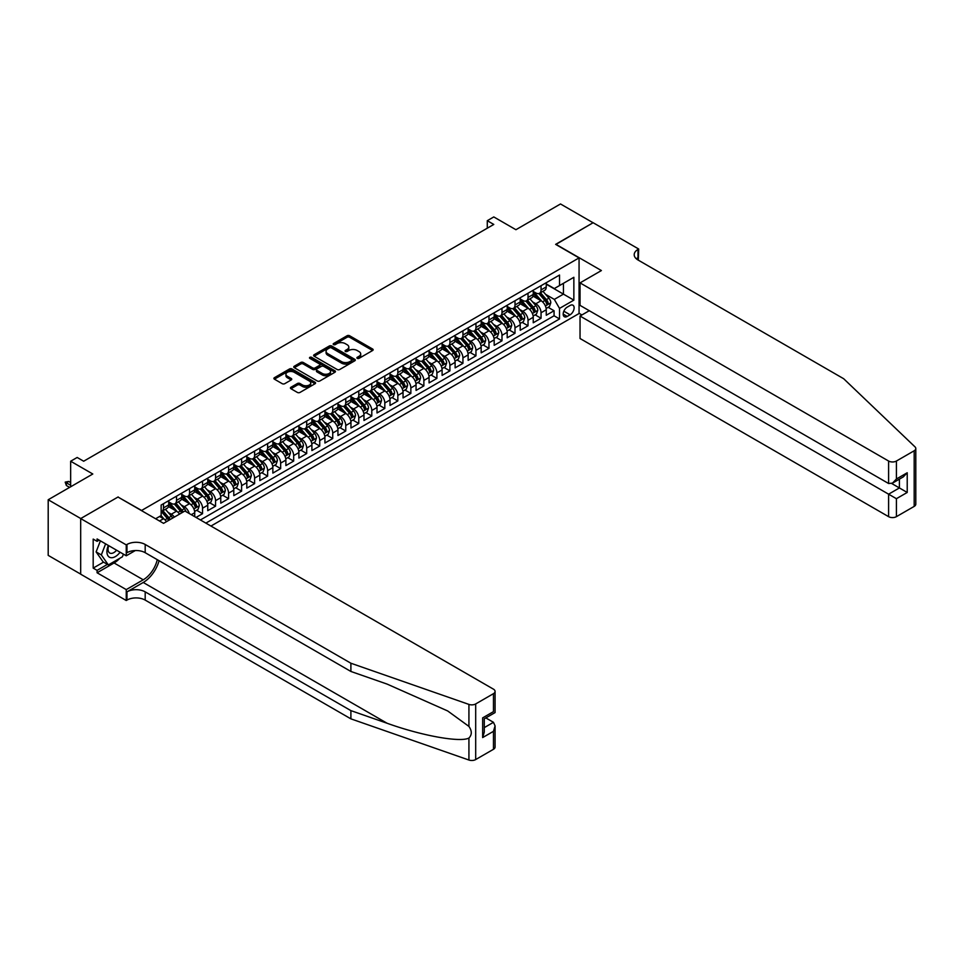 <?xml version="1.0" encoding="UTF-8"?>
<svg xmlns="http://www.w3.org/2000/svg" width="964" height="964" viewBox="0 0 964 964"><rect width="100%" height="100%" fill="white"/><g stroke="black" fill="none" stroke-linecap="round" stroke-linejoin="round"><path stroke-width="1.45" d="M357.246 358.343A1.265 0.735 0 0 0 359.042 358.343L372.622 350.498A1.808 1.048 0 0 0 373.152 349.763A1.808 1.048 0 0 0 372.622 349.028L349.619 335.749A1.808 1.048 0 0 0 347.064 335.749L333.484 343.582A1.265 0.735 0 0 0 335.267 344.618L337.026 343.606A5.784 3.338 0 0 1 345.208 343.606L347.124 344.714A5.784 3.338 0 0 1 348.811 347.076A5.784 3.338 0 0 1 347.124 349.438L345.365 350.45A1.265 0.735 0 0 0 347.161 351.474L348.908 350.462A5.784 3.338 0 0 1 357.09 350.462L359.006 351.571A5.784 3.338 0 0 1 360.705 353.933A5.784 3.338 0 0 1 359.006 356.294L357.246 357.307A1.265 0.735 0 0 0 357.246 358.343L357.246 357.307M290.959 387.251A1.808 1.048 0 0 0 290.429 387.986A1.808 1.048 0 0 0 290.959 388.721L297.406 392.444A1.808 1.048 0 0 0 299.973 392.444L315.047 383.744A1.808 1.048 0 0 0 315.577 383.009A1.808 1.048 0 0 0 315.047 382.262L292.044 368.983A1.808 1.048 0 0 0 289.489 368.983L274.415 377.695A1.808 1.048 0 0 0 273.884 378.43A1.808 1.048 0 0 0 274.415 379.165L282.199 383.672A1.808 1.048 0 0 0 284.766 383.672L291.212 379.937A1.808 1.048 0 0 0 291.743 379.201A1.808 1.048 0 0 0 291.212 378.466L287.344 376.237A4.832 2.796 0 0 1 285.934 374.261A4.832 2.796 0 0 1 288.911 371.682A4.832 2.796 0 0 1 294.189 372.285L309.324 381.033A4.832 2.796 0 0 1 310.745 383.009A4.832 2.796 0 0 1 307.757 385.588A4.832 2.796 0 0 1 302.491 384.973L299.973 383.515A1.808 1.048 0 0 0 297.406 383.515L290.959 387.251L290.959 388.721M118.174 497.147L141.612 510.462L579.063 257.894L555.626 244.362L593.065 222.756L560.506 203.97L515.921 229.709L493.785 216.936L487.278 220.696L493.785 224.443L83.675 461.226L77.168 457.466L70.661 461.226L70.661 486.784M118.174 496.93L80.747 518.536L48.2 499.75L92.797 473.999L70.661 461.226M337.159 369.501A1.808 1.048 0 0 0 339.714 369.501L354.788 360.801A1.808 1.048 0 0 0 355.318 360.054A1.808 1.048 0 0 0 354.788 359.319L331.785 346.04A1.808 1.048 0 0 0 329.23 346.04L314.156 354.74A1.808 1.048 0 0 0 313.625 355.487A1.808 1.048 0 0 0 314.156 356.222L337.159 369.501M310.251 358.62A1.265 0.735 0 0 1 311.529 358.789L311.529 357.295L334.918 370.791A1.808 1.048 0 0 1 335.448 371.526A1.808 1.048 0 0 1 334.918 372.273L319.843 380.973A1.808 1.048 0 0 1 317.289 380.973L294.285 367.694L294.285 366.224A1.808 1.048 0 0 0 293.755 366.959A1.808 1.048 0 0 0 294.285 367.694M294.285 366.224L300.732 362.488A1.808 1.048 0 0 1 303.286 362.488L312.613 367.874A1.808 1.048 0 0 0 315.18 367.874L319.458 365.404A1.808 1.048 0 0 0 319.988 364.669A1.808 1.048 0 0 0 319.458 363.934L309.745 358.319A1.265 0.735 0 0 1 311.529 357.295M80.687 574.122L48.2 555.372L48.2 499.75M196.029 517.451L202.548 513.692L196.62 510.269M194.065 497.291L197.331 499.183A7.363 4.254 60 0 1 202.548 508.209L207.754 505.196L207.754 510.679L215.562 506.172L209.646 502.75M207.091 489.784L210.357 491.664A7.363 4.254 60 0 1 215.562 500.69L220.768 497.677L220.768 503.172L228.589 498.653L222.66 495.231M220.105 482.265L223.371 484.145A7.363 4.254 60 0 1 228.589 493.17L233.794 490.158L233.794 495.653L241.603 491.146L235.674 487.724M233.131 474.746L236.397 476.638A7.363 4.254 60 0 1 241.603 485.651L246.808 482.651L246.808 488.133L254.617 483.627L248.7 480.205M246.145 467.227L249.411 469.119A7.363 4.254 60 0 1 254.617 478.132L259.834 475.132L259.834 480.614L267.643 476.108L261.714 472.685M259.159 459.708L262.437 461.599A7.363 4.254 60 0 1 267.643 470.625L272.848 467.612L272.848 473.095L280.657 468.588L274.74 465.166M272.185 452.2L275.451 454.08A7.363 4.254 60 0 1 280.657 463.106L285.874 460.093L285.874 465.588L293.683 461.069L287.754 457.659M285.199 444.681L288.477 446.561A7.363 4.254 60 0 1 293.683 455.586L298.888 452.574L298.888 458.069L306.697 453.562L300.78 450.14M298.225 437.162L301.491 439.054A7.363 4.254 60 0 1 306.697 448.067L311.902 445.067L311.902 450.55L319.723 446.043L313.794 442.621M311.239 429.643L314.505 431.535A7.363 4.254 60 0 1 319.723 440.548L324.928 437.548L324.928 443.03L332.737 438.524L326.808 435.101M324.266 422.124L327.531 424.015A7.363 4.254 60 0 1 332.737 433.041L337.942 430.028L337.942 435.511L345.763 431.004L339.834 427.582M337.279 414.616L340.545 416.496A7.363 4.254 60 0 1 345.763 425.522L350.968 422.509L350.968 428.004L358.777 423.485L352.848 420.075M350.306 407.097L353.571 408.977A7.363 4.254 60 0 1 358.777 418.002L363.982 415.002L363.982 420.485L371.791 415.978L365.874 412.556M363.32 399.578L366.585 401.47A7.363 4.254 60 0 1 371.791 410.483L377.008 407.483L377.008 412.966L384.817 408.459L378.888 405.037M376.334 392.059L379.611 393.951A7.363 4.254 60 0 1 384.817 402.964L390.022 399.964L390.022 405.446L397.831 400.94L391.914 397.517M389.36 384.552L392.625 386.431A7.363 4.254 60 0 1 397.831 395.457L403.048 392.444L403.048 397.939L410.857 393.42L404.928 389.998M402.374 377.032L405.651 378.912A7.363 4.254 60 0 1 410.857 387.938L416.062 384.925L416.062 390.42L423.871 385.901L417.954 382.491M415.4 369.513L418.665 371.405A7.363 4.254 60 0 1 423.871 380.418L429.076 377.418L429.076 382.901L436.897 378.394L430.968 374.972M428.414 361.994L431.679 363.886A7.363 4.254 60 0 1 436.897 372.899L442.102 369.899L442.102 375.382L449.911 370.875L443.982 367.453M441.44 354.475L444.705 356.367A7.363 4.254 60 0 1 449.911 365.392L455.116 362.38L455.116 367.862L462.937 363.356L457.008 359.933M454.454 346.968L457.719 348.848A7.363 4.254 60 0 1 462.937 357.873L468.143 354.86L468.143 360.355L475.951 355.837L470.022 352.414M467.48 339.449L470.745 341.328A7.363 4.254 60 0 1 475.951 350.354L481.157 347.341L481.157 352.836L488.965 348.329L483.048 344.907M480.494 331.929L483.759 333.821A7.363 4.254 60 0 1 488.965 342.835L494.183 339.834L494.183 345.317L501.991 340.81L496.062 337.388M493.508 324.41L496.785 326.302A7.363 4.254 60 0 1 501.991 335.315L507.197 332.315L507.197 337.798L515.005 333.291L509.088 329.869M506.534 316.891L509.799 318.783A7.363 4.254 60 0 1 515.005 327.808L520.211 324.796L520.211 330.278L528.031 325.772L522.102 322.35M519.548 309.384L522.825 311.264A7.363 4.254 60 0 1 528.031 320.289L533.237 317.277L533.237 322.771L541.045 318.253L541.045 312.77A7.363 4.254 -120 0 0 535.839 303.744L532.574 301.865M535.128 314.842L541.045 318.253M166.531 521.62A7.363 4.254 -120 0 0 163.482 518.728L159.578 516.475M179.557 514.113A7.363 4.254 -120 0 0 176.508 511.209L168.459 506.558M174.351 517.114A7.363 4.254 60 0 0 171.303 514.222L168.025 512.33M194.728 516.692L194.728 512.715A7.363 4.254 -120 0 0 189.522 503.69L181.473 499.039M189.221 513.511A7.363 4.254 60 0 0 184.317 506.703L181.051 504.811M207.754 505.196A7.363 4.254 -120 0 0 202.548 496.171L194.487 491.532M220.768 497.677A7.363 4.254 -120 0 0 215.562 488.664L207.513 484.012M233.794 490.158A7.363 4.254 -120 0 0 228.589 481.144L220.527 476.493M246.808 482.651A7.363 4.254 -120 0 0 241.603 473.625L233.553 468.974M259.834 475.132A7.363 4.254 -120 0 0 254.617 466.106L246.567 461.467M272.848 467.612A7.363 4.254 -120 0 0 267.643 458.587L259.593 453.948M285.874 460.093A7.363 4.254 -120 0 0 280.657 451.08L272.607 446.428M298.888 452.574A7.363 4.254 -120 0 0 293.683 443.561L285.633 438.909M311.902 445.067A7.363 4.254 -120 0 0 306.697 436.041L298.647 431.39M324.928 437.548A7.363 4.254 -120 0 0 319.723 428.522L311.661 423.883M337.942 430.028A7.363 4.254 -120 0 0 332.737 421.015L324.687 416.364M350.968 422.509A7.363 4.254 -120 0 0 345.763 413.496L337.701 408.844M363.982 415.002A7.363 4.254 -120 0 0 358.777 405.977L350.727 401.325M377.008 407.483A7.363 4.254 -120 0 0 371.791 398.457L363.741 393.806M390.022 399.964A7.363 4.254 -120 0 0 384.817 390.938L376.767 386.299M403.048 392.444A7.363 4.254 -120 0 0 397.831 383.431L389.781 378.78M416.062 384.925A7.363 4.254 -120 0 0 410.857 375.912L402.807 371.261M429.076 377.418A7.363 4.254 -120 0 0 423.871 368.393L415.821 363.741M442.102 369.899A7.363 4.254 -120 0 0 436.897 360.873L428.835 356.222M455.116 362.38A7.363 4.254 -120 0 0 449.911 353.354L441.861 348.715M468.143 354.86A7.363 4.254 -120 0 0 462.937 345.847L454.875 341.196M481.157 347.341A7.363 4.254 -120 0 0 475.951 338.328L467.902 333.677M494.183 339.834A7.363 4.254 -120 0 0 488.965 330.809L480.916 326.157M507.197 332.315A7.363 4.254 -120 0 0 501.991 323.289L493.942 318.65M520.211 324.796A7.363 4.254 -120 0 0 515.005 315.782L506.956 311.131M533.237 317.277A7.363 4.254 -120 0 0 528.031 308.263L519.982 303.612M570.086 305.48L567.218 307.13A5.712 3.29 120 0 0 563.482 312.167A5.712 3.29 120 0 0 564.362 316.734A5.712 3.29 120 0 0 567.218 316.457L570.086 314.794A5.712 3.29 120 0 0 573.809 309.769A5.712 3.29 120 0 0 572.929 305.19A5.712 3.29 120 0 0 570.086 305.48M210.947 526.055L579.063 313.517L579.063 257.894M205.862 523.127L559.53 318.939L559.53 308.408L554.324 299.394L545.588 294.345M155.614 518.765L161.145 515.571L161.145 505.04L559.53 275.041L559.53 285.561L573.857 277.295L573.857 300.141L559.53 308.408M168.7 501.883L171.303 503.389A7.363 4.254 60 0 0 174.978 503.762L180.184 500.75A7.363 4.254 -120 0 0 181.714 497.376L181.714 493.17M181.714 494.375L184.317 495.87A7.363 4.254 60 0 0 188.004 496.243L193.21 493.231A7.363 4.254 -120 0 0 194.728 489.857L194.728 485.651M194.728 486.856L197.331 488.362A7.363 4.254 60 0 0 201.018 488.724L206.224 485.711A7.363 4.254 -120 0 0 207.754 482.349L207.754 478.132M207.754 479.337L210.357 480.843A7.363 4.254 60 0 0 214.044 481.205L219.25 478.204A7.363 4.254 -120 0 0 220.768 474.83L220.768 470.625M220.768 471.818L223.371 473.324A7.363 4.254 60 0 0 227.058 473.686L232.264 470.685A7.363 4.254 -120 0 0 233.794 467.311L233.794 463.106M233.794 464.311L236.397 465.805A7.363 4.254 60 0 0 240.072 466.178L245.29 463.166A7.363 4.254 -120 0 0 246.808 459.792L246.808 455.586M246.808 456.791L249.411 458.298A7.363 4.254 60 0 0 253.098 458.659L258.304 455.647A7.363 4.254 -120 0 0 259.834 452.273L259.834 448.067M259.834 449.272L262.437 450.778A7.363 4.254 60 0 0 266.112 451.14L271.318 448.127A7.363 4.254 -120 0 0 272.848 444.766L272.848 440.548M272.848 441.753L275.451 443.259A7.363 4.254 60 0 0 279.138 443.621L284.344 440.62A7.363 4.254 -120 0 0 285.874 437.246L285.874 433.041M285.874 434.234L288.477 435.74A7.363 4.254 60 0 0 292.152 436.102L297.358 433.101A7.363 4.254 -120 0 0 298.888 429.727L298.888 425.522M298.888 426.727L301.491 428.221A7.363 4.254 60 0 0 305.178 428.594L310.384 425.582A7.363 4.254 -120 0 0 311.902 422.208L311.902 418.002M311.902 419.207L314.505 420.714A7.363 4.254 60 0 0 318.192 421.075L323.398 418.063A7.363 4.254 -120 0 0 324.928 414.701L324.928 410.483M324.928 411.688L327.531 413.195A7.363 4.254 60 0 0 331.218 413.556L336.424 410.556A7.363 4.254 -120 0 0 337.942 407.182L337.942 402.964M337.942 404.169L340.545 405.675A7.363 4.254 60 0 0 344.232 406.037L349.438 403.036A7.363 4.254 -120 0 0 350.968 399.662L350.968 395.457M350.968 396.65L353.571 398.156A7.363 4.254 60 0 0 357.246 398.518L362.464 395.517A7.363 4.254 -120 0 0 363.982 392.143L363.982 387.938M363.982 389.143L366.585 390.637A7.363 4.254 60 0 0 370.272 391.01L375.478 387.998A7.363 4.254 -120 0 0 377.008 384.624L377.008 380.418M377.008 381.624L379.611 383.13A7.363 4.254 60 0 0 383.286 383.491L388.492 380.479A7.363 4.254 -120 0 0 390.022 377.117L390.022 372.899M390.022 374.104L392.625 375.611A7.363 4.254 60 0 0 396.312 375.972L401.518 372.972A7.363 4.254 -120 0 0 403.048 369.598L403.048 365.38M403.048 366.585L405.651 368.091A7.363 4.254 60 0 0 409.326 368.453L414.532 365.452A7.363 4.254 -120 0 0 416.062 362.078L416.062 357.873M416.062 359.078L418.665 360.572A7.363 4.254 60 0 0 422.353 360.946L427.558 357.933A7.363 4.254 -120 0 0 429.076 354.559L429.076 350.354M429.076 351.559L431.679 353.053A7.363 4.254 60 0 0 435.367 353.427L440.572 350.414A7.363 4.254 -120 0 0 442.102 347.04L442.102 342.835M442.102 344.04L444.705 345.546A7.363 4.254 60 0 0 448.393 345.907L453.598 342.895A7.363 4.254 -120 0 0 455.116 339.533L455.116 335.315M455.116 336.52L457.719 338.027A7.363 4.254 60 0 0 461.407 338.388L466.612 335.388A7.363 4.254 -120 0 0 468.143 332.014L468.143 327.808M468.143 329.001L470.745 330.507A7.363 4.254 60 0 0 474.421 330.869L479.638 327.868A7.363 4.254 -120 0 0 481.157 324.494L481.157 320.289M481.157 321.494L483.759 322.988A7.363 4.254 60 0 0 487.447 323.362L492.652 320.349A7.363 4.254 -120 0 0 494.183 316.975L494.183 312.77M494.183 313.975L496.785 315.481A7.363 4.254 60 0 0 500.461 315.843L505.666 312.83A7.363 4.254 -120 0 0 507.197 309.468L507.197 305.251M507.197 306.456L509.799 307.962A7.363 4.254 60 0 0 513.487 308.323L518.692 305.323A7.363 4.254 -120 0 0 520.211 301.949L520.211 297.731M520.211 298.936L522.825 300.443A7.363 4.254 60 0 0 526.501 300.804L531.706 297.804A7.363 4.254 -120 0 0 533.237 294.43L533.237 290.224M200.392 519.97L554.071 315.782L554.071 310.745L546.251 315.252L546.251 309.757A7.363 4.254 -120 0 0 541.045 300.744L532.996 296.093M533.237 291.417L535.839 292.923A7.363 4.254 -120 0 0 539.527 293.285A7.363 4.254 -120 0 0 541.045 289.923L541.045 285.706M539.527 293.285L544.732 290.285A7.363 4.254 -120 0 0 546.251 286.911L546.251 282.705M163.482 503.69L163.482 507.908A7.363 4.254 60 0 1 161.964 511.269A7.363 4.254 60 0 1 161.145 511.571M161.964 511.269L167.17 508.269A7.363 4.254 -120 0 0 168.7 504.895L168.7 500.69M176.508 496.171L176.508 500.388A7.363 4.254 60 0 1 174.978 503.762M189.522 488.664L189.522 492.869A7.363 4.254 60 0 1 188.004 496.243M202.548 481.144L202.548 485.35A7.363 4.254 60 0 1 201.018 488.724M215.562 473.625L215.562 477.831A7.363 4.254 60 0 1 214.044 481.205M228.589 466.106L228.589 470.324A7.363 4.254 60 0 1 227.058 473.686M241.603 458.587L241.603 462.804A7.363 4.254 60 0 1 240.072 466.178M254.617 451.08L254.617 455.285A7.363 4.254 60 0 1 253.098 458.659M267.643 443.561L267.643 447.766A7.363 4.254 60 0 1 266.112 451.14M280.657 436.041L280.657 440.247A7.363 4.254 60 0 1 279.138 443.621M293.683 428.522L293.683 432.74A7.363 4.254 60 0 1 292.152 436.102M306.697 421.015L306.697 425.22A7.363 4.254 60 0 1 305.178 428.594M319.723 413.496L319.723 417.701A7.363 4.254 60 0 1 318.192 421.075M332.737 405.977L332.737 410.182A7.363 4.254 60 0 1 331.218 413.556M345.763 398.457L345.763 402.663A7.363 4.254 60 0 1 344.232 406.037M358.777 390.938L358.777 395.156A7.363 4.254 60 0 1 357.246 398.518M371.791 383.431L371.791 387.636A7.363 4.254 60 0 1 370.272 391.01M384.817 375.912L384.817 380.117A7.363 4.254 60 0 1 383.286 383.491M397.831 368.393L397.831 372.598A7.363 4.254 60 0 1 396.312 375.972M410.857 360.873L410.857 365.091A7.363 4.254 60 0 1 409.326 368.453M423.871 353.354L423.871 357.572A7.363 4.254 60 0 1 422.353 360.946M436.897 345.847L436.897 350.053A7.363 4.254 60 0 1 435.367 353.427M449.911 338.328L449.911 342.533A7.363 4.254 60 0 1 448.393 345.907M462.937 330.809L462.937 335.014A7.363 4.254 60 0 1 461.407 338.388M475.951 323.289L475.951 327.507A7.363 4.254 60 0 1 474.421 330.869M488.965 315.77L488.965 319.988A7.363 4.254 60 0 1 487.447 323.362M501.991 308.263L501.991 312.469A7.363 4.254 60 0 1 500.461 315.843M515.005 300.744L515.005 304.949A7.363 4.254 60 0 1 513.487 308.323M528.031 293.225L528.031 297.43A7.363 4.254 60 0 1 526.501 300.804M528.031 320.289L528.031 325.772M515.005 327.808L515.005 333.291M501.991 335.315L501.991 340.81M488.965 342.835L488.965 348.329M475.951 350.354L475.951 355.837M462.937 357.873L462.937 363.356M449.911 365.392L449.911 370.875M436.897 372.899L436.897 378.394M423.871 380.418L423.871 385.901M410.857 387.938L410.857 393.42M397.831 395.457L397.831 400.94M384.817 402.964L384.817 408.459M371.791 410.483L371.791 415.978M358.777 418.002L358.777 423.485M345.763 425.522L345.763 431.004M332.737 433.041L332.737 438.524M319.723 440.548L319.723 446.043M306.697 448.067L306.697 453.562M293.683 455.586L293.683 461.069M280.657 463.106L280.657 468.588M267.643 470.625L267.643 476.108M254.617 478.132L254.617 483.627M241.603 485.651L241.603 491.146M228.589 493.17L228.589 498.653M215.562 500.69L215.562 506.172M202.548 508.209L202.548 513.692M554.324 299.394L563.446 294.128L563.446 283.308L573.857 277.295M546.251 284.211L573.857 300.141M546.251 283.91L554.324 288.561L559.53 285.561M487.278 220.696L487.278 228.203M548.142 307.323L554.071 310.745M554.071 315.782L559.53 318.939M357.752 358.524L359.006 357.801A5.784 3.338 0 0 0 360.705 355.439L360.705 353.933M348.811 347.076L348.811 348.57A5.784 3.338 0 0 1 347.124 350.932L345.871 351.655M372.598 350.522L349.619 337.255A1.808 1.048 0 0 0 347.064 337.255L333.99 344.799M354.764 360.813L331.785 347.546A1.808 1.048 0 0 0 329.23 347.546L314.18 356.234M351.595 360.572A1.265 0.735 0 0 0 351.595 359.536L331.399 347.884A1.265 0.735 0 0 0 329.616 347.884L327.76 348.956A5.784 3.338 0 0 0 326.073 351.318A5.784 3.338 0 0 0 327.76 353.68L341.569 361.645A5.784 3.338 0 0 0 349.739 361.645L351.595 360.572L351.595 362.078A1.265 0.735 0 0 0 351.968 361.56L351.968 360.054M326.073 351.318L326.073 352.812A5.784 3.338 0 0 0 327.76 355.174L327.76 353.68M351.595 362.078L349.739 363.151A5.784 3.338 0 0 1 341.569 363.151L327.76 355.174M294.309 367.706L300.732 363.994L300.732 362.488M319.988 364.669L319.988 366.175A1.808 1.048 0 0 1 319.458 366.91L315.18 369.381A1.808 1.048 0 0 1 312.613 369.381L303.286 363.994A1.808 1.048 0 0 0 300.732 363.994M311.529 358.789L334.894 372.285M322.301 373.466A4.832 2.796 0 0 0 327.567 374.068A4.832 2.796 0 0 0 330.556 371.489A4.832 2.796 0 0 0 329.134 369.525L323.796 366.441A1.808 1.048 0 0 0 321.241 366.441L316.963 368.911A1.808 1.048 0 0 0 316.433 369.646A1.808 1.048 0 0 0 316.963 370.381L322.301 373.466L322.301 374.972A4.832 2.796 0 0 0 327.567 375.574A4.832 2.796 0 0 0 330.556 372.996L330.556 371.489M316.433 369.646L316.433 371.152A1.808 1.048 0 0 0 316.963 371.887L316.963 370.381M322.301 374.972L316.963 371.887M310.745 383.009L310.745 384.503A4.832 2.796 0 0 1 307.757 387.082A4.832 2.796 0 0 1 302.491 386.48L299.973 385.022A1.808 1.048 0 0 0 297.406 385.022L290.983 388.733M285.934 374.261L285.934 375.767A4.832 2.796 0 0 0 287.344 377.731L287.344 376.237M291.212 378.466L291.212 379.937L287.344 377.731M315.047 382.262L315.047 383.744L292.044 370.489A1.808 1.048 0 0 0 289.489 370.489L274.427 379.177L274.415 377.695M546.142 308.468L549.504 306.528L550.806 302.768A4.88 2.82 -120 0 0 548.914 298.189L542.961 291.309M541.768 301.214L534.719 293.056A14.086 8.134 -120 0 0 533.237 291.502M537.9 298.924L533.96 294.357A11.688 6.748 -120 0 0 533.237 293.574M538.864 293.55L544.877 300.527A4.88 2.82 60 0 1 546.612 303.877L548.179 302.985A4.88 2.82 -120 0 0 546.443 299.623L540.491 292.731M539.213 293.442L545.672 300.925A2.482 1.434 60 0 1 546.299 301.901L548.179 302.985M108.342 545.443A11.966 6.905 120 0 0 111.149 557.71A11.966 6.905 120 0 0 120.078 552.215M108.739 545.672A8.194 4.736 120 0 0 109.739 553.011A8.194 4.736 120 0 0 110.944 553.372A8.194 4.736 120 0 0 116.596 550.203M123.428 554.155L122.404 556.794L108.354 564.916L103.148 561.904L96.111 551.914L100.401 540.864M108.354 564.916L101.328 554.915L105.606 543.865M96.111 551.914L101.328 554.915M589.281 310.697L580.039 316.035L580.039 338.509L888.603 516.656L888.603 494.183L899.4 487.941L899.4 479.144M580.039 316.035L896.412 498.689L896.412 516.656L914.185 506.401L914.185 450.778A5.519 3.193 0 0 0 915.8 448.525A5.519 3.193 0 0 0 915.005 446.874L843.681 378.732L637.975 259.967A12.893 7.447 180 0 1 634.204 254.701A12.893 7.447 180 0 1 637.975 249.447L638.698 249.025L593.125 222.72L555.83 244.482M555.83 244.254L601.391 270.559L580.039 282.886L888.603 461.033A5.519 3.193 0 0 0 896.412 461.033L914.185 450.778M638.698 249.025L638.301 260.147M579.063 313.3L581.931 314.951M580.039 282.886L580.039 305.371L888.603 483.506L888.603 461.033M915.8 448.525L915.8 504.148A5.519 3.193 180 0 1 914.185 506.401M896.412 516.656A5.519 3.193 180 0 1 888.603 516.656M636.348 258.822A12.893 7.447 180 0 1 637.975 257.677L637.975 249.447M891.724 483.506L907.22 492.459L896.412 498.689M896.412 461.033L896.412 479L892.507 483.121L888.603 483.506M896.412 479L907.22 472.758L903.316 476.879L892.507 483.121M493.46 749.305L493.46 731.339L495.074 725.892L495.074 747.04A5.519 3.193 180 0 1 493.46 749.305L475.686 759.56A5.519 3.193 180 0 1 468.926 760.03L350.896 718.855L350.896 710.625L145.19 591.86A12.893 7.447 -0 0 0 126.971 591.86L143.238 582.473A23.979 13.845 120 0 0 159.084 560.723M350.896 710.625L387.094 723.253C421.678 735.725 460.322 742.702 468.926 738.038C472.059 734.833 472.059 730.953 468.926 726.41L447.694 710.962L387.094 684.091L350.896 671.462L145.19 552.697A12.893 7.447 -0 0 0 126.971 552.697L126.971 544.467L126.248 544.889L80.687 518.572L117.982 497.038L163.555 523.344L184.907 511.016L493.46 689.164A5.519 3.193 -0 0 1 495.074 691.417A5.519 3.193 -0 0 1 493.46 693.67L475.686 703.937L475.686 759.56M350.896 718.855L145.19 600.09A12.893 7.447 -0 0 0 126.971 600.09L126.248 600.512L80.687 574.195L80.687 518.572M350.896 671.462L350.896 663.232L145.19 544.467A12.893 7.447 -0 0 0 126.971 544.467M468.926 726.41L468.926 704.407L350.896 663.232M119.813 558.289A20.714 11.954 -60 0 1 114.077 562.964L97.087 572.773L97.087 570.363L107.438 564.386M99.172 540.153L97.087 541.346L93.183 539.093L93.183 568.109L97.087 570.363M97.087 541.346L97.087 538.948L126.248 555.782L126.248 544.889M126.248 600.512L126.248 589.607L143.238 579.798A20.714 11.954 120 0 0 157.265 559.674M97.087 572.773L126.248 589.607M485.832 717.915L493.46 722.313L495.074 725.892M135.346 550.528L126.248 555.782M468.926 704.407A5.519 3.193 -0 0 0 475.686 703.937M93.183 568.109L103.534 562.133M493.46 731.339L482.651 737.568L484.277 732.134L484.277 718.819L495.074 712.577L495.074 691.417M482.651 737.568L482.651 717.879C484.759 719.096 484.759 719.096 482.651 717.879L493.46 711.637C495.568 712.854 495.568 712.854 493.46 711.637L493.46 693.67M533.128 315.987L536.49 314.047L537.792 310.288A4.88 2.82 -120 0 0 535.888 305.709L529.947 298.816M528.754 308.733L521.693 300.563A14.086 8.134 -120 0 0 520.211 299.021M524.886 306.444L520.934 301.877A11.688 6.748 -120 0 0 520.211 301.093M525.838 301.069L531.851 308.034A4.88 2.82 60 0 1 533.598 311.396L535.153 310.492A4.88 2.82 -120 0 0 533.417 307.13L527.465 300.25M526.187 300.961L532.658 308.444A2.482 1.434 60 0 1 533.285 309.42L535.153 310.492M520.102 323.506L523.476 321.566L524.778 317.807A4.88 2.82 -120 0 0 522.874 313.228L516.921 306.335M515.728 316.252L508.679 308.082A14.086 8.134 -120 0 0 507.197 306.54M511.86 313.963L507.92 309.396A11.688 6.748 -120 0 0 507.197 308.601M512.824 308.588L518.837 315.553A4.88 2.82 60 0 1 520.572 318.915L522.139 318.012A4.88 2.82 -120 0 0 520.403 314.65L514.451 307.769M513.173 308.48L519.644 315.963A2.482 1.434 60 0 1 520.271 316.927L522.139 318.012M507.088 331.026L510.45 329.086L511.751 325.326A4.88 2.82 -120 0 0 509.848 320.747L503.907 313.854M502.714 323.771L495.653 315.602A14.086 8.134 -120 0 0 494.183 314.047M498.846 321.482L494.894 316.903A11.688 6.748 -120 0 0 494.183 316.12M499.798 316.108L505.823 323.073A4.88 2.82 60 0 1 507.558 326.435L509.125 325.531A4.88 2.82 -120 0 0 507.377 322.169L501.437 315.276M500.159 315.987L506.618 323.482A2.482 1.434 60 0 1 507.245 324.446L509.125 325.531M494.074 338.545L497.436 336.593L498.737 332.833A4.88 2.82 -120 0 0 496.834 328.254L490.881 321.373M489.688 331.291L482.639 323.121A14.086 8.134 -120 0 0 481.157 321.566M485.82 328.989L481.88 324.422A11.688 6.748 -120 0 0 481.157 323.639M486.784 323.627L492.797 330.592A4.88 2.82 60 0 1 494.532 333.954L496.099 333.05A4.88 2.82 -120 0 0 494.363 329.688L488.411 322.795M487.133 323.506L493.604 330.989A2.482 1.434 60 0 1 494.231 331.965L496.099 333.05M481.048 346.052L484.41 344.112L485.711 340.352A4.88 2.82 -120 0 0 483.82 335.773L477.867 328.893M476.674 338.798L469.625 330.64A14.086 8.134 -120 0 0 468.143 329.086M472.806 336.508L468.853 331.941A11.688 6.748 -120 0 0 468.143 331.158M473.758 331.134L479.783 338.099A4.88 2.82 60 0 1 481.518 341.461L483.084 340.569A4.88 2.82 -120 0 0 481.337 337.207L475.397 330.315M474.119 331.026L480.578 338.509A2.482 1.434 60 0 1 481.205 339.485L483.084 340.569M468.034 353.571L471.396 351.631L472.697 347.871A4.88 2.82 -120 0 0 470.793 343.292L464.841 336.4M463.66 346.317L456.599 338.147A14.086 8.134 -120 0 0 455.116 336.605M459.792 344.028L455.839 339.461A11.688 6.748 -120 0 0 455.116 338.677M460.744 338.653L466.757 345.618A4.88 2.82 60 0 1 468.504 348.98L470.058 348.076A4.88 2.82 -120 0 0 468.323 344.714L462.371 337.834M461.093 338.545L467.564 346.028A2.482 1.434 60 0 1 468.191 347.004L470.058 348.076M455.008 361.09L458.37 359.15L459.671 355.391A4.88 2.82 -120 0 0 457.779 350.812L451.827 343.919M450.634 353.836L443.585 345.666A14.086 8.134 -120 0 0 442.102 344.124M446.766 351.547L442.825 346.98A11.688 6.748 -120 0 0 442.102 346.184M447.718 346.172L453.743 353.137A4.88 2.82 60 0 1 455.478 356.499L457.044 355.596A4.88 2.82 -120 0 0 455.297 352.234L449.357 345.353M448.079 346.052L454.538 353.547A2.482 1.434 60 0 1 455.165 354.511L457.044 355.596M441.994 368.609L445.356 366.669L446.657 362.91A4.88 2.82 -120 0 0 444.753 358.319L438.813 351.438M437.62 361.355L430.559 353.186A14.086 8.134 -120 0 0 429.076 351.631M433.752 359.066L429.799 354.487A11.688 6.748 -120 0 0 429.076 353.704M434.704 353.692L440.717 360.657A4.88 2.82 60 0 1 442.464 364.018L444.018 363.115A4.88 2.82 -120 0 0 442.283 359.753L436.331 352.86M435.053 353.571L441.524 361.054A2.482 1.434 60 0 1 442.151 362.03L444.018 363.115M428.968 376.129L432.33 374.177L433.631 370.417A4.88 2.82 -120 0 0 431.739 365.838L425.787 358.957M424.594 368.875L417.545 360.705A14.086 8.134 -120 0 0 416.062 359.15M420.726 366.573L416.785 362.006A11.688 6.748 -120 0 0 416.062 361.223M421.69 361.211L427.703 368.176A4.88 2.82 60 0 1 429.438 371.538L431.004 370.634A4.88 2.82 -120 0 0 429.269 367.272L423.317 360.379M422.039 361.09L428.498 368.573A2.482 1.434 60 0 1 429.125 369.549L431.004 370.634M415.954 383.636L419.316 381.696L420.617 377.936A4.88 2.82 -120 0 0 418.713 373.357L412.773 366.465M411.58 376.382L404.519 368.212A14.086 8.134 -120 0 0 403.048 366.669M407.712 374.092L403.759 369.525A11.688 6.748 -120 0 0 403.048 368.742M408.664 368.718L414.677 375.683A4.88 2.82 60 0 1 416.424 379.045L417.978 378.141A4.88 2.82 -120 0 0 416.243 374.791L410.29 367.899M409.013 368.609L415.484 376.093A2.482 1.434 60 0 1 416.111 377.069L417.978 378.141M402.928 391.155L406.302 389.215L407.603 385.455A4.88 2.82 -120 0 0 405.699 380.876L399.747 373.984M398.554 383.901L391.505 375.731A14.086 8.134 -120 0 0 390.022 374.189M394.686 381.611L390.745 377.044A11.688 6.748 -120 0 0 390.022 376.261M395.65 376.237L401.663 383.202A4.88 2.82 60 0 1 403.398 386.564L404.964 385.66A4.88 2.82 -120 0 0 403.229 382.298L397.276 375.418M395.999 376.129L402.47 383.612A2.482 1.434 60 0 1 403.097 384.588L404.964 385.66M389.914 398.674L393.276 396.734L394.577 392.975A4.88 2.82 -120 0 0 392.673 388.396L386.733 381.503M385.54 391.42L378.478 383.25A14.086 8.134 -120 0 0 377.008 381.708M381.672 389.131L377.719 384.564A11.688 6.748 -120 0 0 377.008 383.768M382.624 383.756L388.649 390.721A4.88 2.82 60 0 1 390.384 394.083L391.95 393.179A4.88 2.82 -120 0 0 390.203 389.817L384.262 382.937M382.985 383.636L389.444 391.131A2.482 1.434 60 0 1 390.071 392.095L391.95 393.179M376.9 406.193L380.262 404.253L381.563 400.494A4.88 2.82 -120 0 0 379.659 395.903L373.707 389.022M372.514 398.939L365.464 390.769A14.086 8.134 -120 0 0 363.982 389.215M368.646 396.638L364.705 392.071A11.688 6.748 -120 0 0 363.982 391.288M369.61 391.276L375.623 398.24A4.88 2.82 60 0 1 377.358 401.602L378.924 400.699A4.88 2.82 -120 0 0 377.189 397.337L371.236 390.444M369.959 391.155L376.43 398.638A2.482 1.434 60 0 1 377.057 399.614L378.924 400.699M363.874 413.701L367.236 411.761L368.537 408.001A4.88 2.82 -120 0 0 366.645 403.422L360.693 396.541M359.5 406.447L352.45 398.289A14.086 8.134 -120 0 0 350.968 396.734M355.632 404.157L351.691 399.59A11.688 6.748 -120 0 0 350.968 398.807M356.584 398.783L362.609 405.76A4.88 2.82 60 0 1 364.344 409.11L365.91 408.218A4.88 2.82 -120 0 0 364.163 404.856L358.222 397.963M356.945 398.674L363.404 406.157A2.482 1.434 60 0 1 364.031 407.133L365.91 408.218M350.86 421.22L354.222 419.28L355.523 415.52A4.88 2.82 -120 0 0 353.619 410.941L347.679 404.049M346.486 413.966L339.424 405.796A14.086 8.134 -120 0 0 337.942 404.253M342.618 411.676L338.665 407.109A11.688 6.748 -120 0 0 337.942 406.326M343.57 406.302L349.583 413.267A4.88 2.82 60 0 1 351.33 416.629L352.884 415.725A4.88 2.82 -120 0 0 351.149 412.363L345.196 405.483M343.919 406.193L350.39 413.677A2.482 1.434 60 0 1 351.017 414.653L352.884 415.725M337.834 428.739L341.196 426.799L342.497 423.039A4.88 2.82 -120 0 0 340.605 418.46L334.653 411.568M333.46 421.485L326.41 413.315A14.086 8.134 -120 0 0 324.928 411.773M329.592 419.195L325.651 414.628A11.688 6.748 -120 0 0 324.928 413.845M330.544 413.821L336.569 420.786A4.88 2.82 60 0 1 338.304 424.148L339.87 423.244A4.88 2.82 -120 0 0 338.123 419.882L332.182 413.002M330.905 413.713L337.364 421.196A2.482 1.434 60 0 1 337.99 422.16L339.87 423.244M324.82 436.258L328.182 434.318L329.483 430.559A4.88 2.82 -120 0 0 327.579 425.98L321.639 419.087M320.446 429.004L313.384 420.834A14.086 8.134 -120 0 0 311.902 419.292M316.578 426.715L312.625 422.148A11.688 6.748 -120 0 0 311.902 421.352M317.53 421.34L323.543 428.305A4.88 2.82 60 0 1 325.29 431.667L326.844 430.763A4.88 2.82 -120 0 0 325.109 427.401L319.156 420.521M317.879 421.22L324.35 428.715A2.482 1.434 60 0 1 324.976 429.679L326.844 430.763M311.794 443.777L315.168 441.825L316.457 438.078A4.88 2.82 -120 0 0 314.565 433.487L308.613 426.606M307.42 436.523L300.37 428.353A14.086 8.134 -120 0 0 298.888 426.799M303.552 434.222L299.611 429.655A11.688 6.748 -120 0 0 298.888 428.872M304.516 428.86L310.529 435.824A4.88 2.82 60 0 1 312.264 439.186L313.83 438.283A4.88 2.82 -120 0 0 312.095 434.921L306.142 428.028M304.865 428.739L311.324 436.222A2.482 1.434 60 0 1 311.95 437.198L313.83 438.283M298.78 451.285L302.142 449.344L303.443 445.585A4.88 2.82 -120 0 0 301.539 441.006L295.599 434.125M294.406 444.03L287.344 435.873A14.086 8.134 -120 0 0 285.874 434.318M290.538 441.741L286.585 437.174A11.688 6.748 -120 0 0 285.874 436.391M291.49 436.367L297.502 443.344A4.88 2.82 60 0 1 299.25 446.694L300.804 445.802A4.88 2.82 -120 0 0 299.069 442.44L293.116 435.547M291.839 436.258L298.31 443.741A2.482 1.434 60 0 1 298.936 444.717L300.804 445.802M285.754 458.804L289.128 456.864L290.429 453.104A4.88 2.82 -120 0 0 288.525 448.525L282.572 441.633M281.38 451.55L274.33 443.38A14.086 8.134 -120 0 0 272.848 441.837M277.512 449.26L273.571 444.693A11.688 6.748 -120 0 0 272.848 443.91M278.476 443.886L284.488 450.851A4.88 2.82 60 0 1 286.224 454.213L287.79 453.309A4.88 2.82 -120 0 0 286.055 449.947L280.102 443.066M278.825 443.777L285.296 451.26A2.482 1.434 60 0 1 285.922 452.237L287.79 453.309M272.74 466.323L276.102 464.383L277.403 460.623A4.88 2.82 -120 0 0 275.499 456.044L269.558 449.152M268.366 459.069L261.304 450.899A14.086 8.134 -120 0 0 259.834 449.357M264.498 456.779L260.545 452.212A11.688 6.748 -120 0 0 259.834 451.417M265.449 451.405L271.474 458.37A4.88 2.82 60 0 1 273.21 461.732L274.776 460.828A4.88 2.82 -120 0 0 273.029 457.466L267.088 450.586M265.811 451.297L272.27 458.78A2.482 1.434 60 0 1 272.896 459.744L274.776 460.828M259.726 473.842L263.088 471.902L264.389 468.143A4.88 2.82 -120 0 0 262.485 463.551L256.532 456.671M255.34 466.588L248.29 458.418A14.086 8.134 -120 0 0 246.808 456.864M251.471 464.299L247.531 459.72A11.688 6.748 -120 0 0 246.808 458.936M252.435 458.924L258.448 465.889A4.88 2.82 60 0 1 260.184 469.251L261.75 468.347A4.88 2.82 -120 0 0 260.015 464.985L254.062 458.093M252.785 458.804L259.256 466.299A2.482 1.434 60 0 1 259.882 467.263L261.75 468.347M246.7 481.361L250.062 479.409L251.363 475.65A4.88 2.82 -120 0 0 249.471 471.071L243.518 464.19M242.326 474.107L235.276 465.937A14.086 8.134 -120 0 0 233.794 464.383M238.457 471.806L234.517 467.239A11.688 6.748 -120 0 0 233.794 466.456M239.409 466.443L245.434 473.408A4.88 2.82 60 0 1 247.17 476.77L248.736 475.867A4.88 2.82 -120 0 0 246.989 472.505L241.048 465.612M239.771 466.323L246.23 473.806A2.482 1.434 60 0 1 246.856 474.782L248.736 475.867M233.686 488.869L237.048 486.928L238.349 483.169A4.88 2.82 -120 0 0 236.445 478.59L230.504 471.709M229.312 481.614L222.25 473.457A14.086 8.134 -120 0 0 220.768 471.902M225.443 479.325L221.491 474.758A11.688 6.748 -120 0 0 220.768 473.975M226.395 473.951L232.408 480.916A4.88 2.82 60 0 1 234.156 484.277L235.71 483.386A4.88 2.82 -120 0 0 233.975 480.024L228.022 473.131M226.745 473.842L233.216 481.325A2.482 1.434 60 0 1 233.842 482.301L235.71 483.386M220.66 496.388L224.022 494.448L225.323 490.688A4.88 2.82 -120 0 0 223.431 486.109L217.478 479.216M216.285 489.134L209.236 480.964A14.086 8.134 -120 0 0 207.754 479.421M212.417 486.844L208.477 482.277A11.688 6.748 -120 0 0 207.754 481.494M213.369 481.47L219.394 488.435A4.88 2.82 60 0 1 221.13 491.797L222.696 490.893A4.88 2.82 -120 0 0 220.949 487.531L215.008 480.65M213.731 481.361L220.19 488.844A2.482 1.434 60 0 1 220.816 489.82L222.696 490.893M207.646 503.907L211.008 501.967L212.309 498.207A4.88 2.82 -120 0 0 210.405 493.628L204.464 486.736M203.271 496.653L196.21 488.483A14.086 8.134 -120 0 0 194.728 486.941M199.403 494.363L195.451 489.796A11.688 6.748 -120 0 0 194.728 489.001M200.355 488.989L206.368 495.954A4.88 2.82 60 0 1 208.116 499.316L209.67 498.412A4.88 2.82 -120 0 0 207.935 495.05L201.982 488.17M200.705 488.869L207.176 496.364A2.482 1.434 60 0 1 207.802 497.328L209.67 498.412M194.62 511.426L197.994 509.486L199.295 505.726A4.88 2.82 -120 0 0 197.391 501.135L191.438 494.255M190.245 504.172L183.196 496.002A14.086 8.134 -120 0 0 181.714 494.448M186.377 501.883L182.437 497.304A11.688 6.748 -120 0 0 181.714 496.52M187.341 496.508L193.354 503.473A4.88 2.82 60 0 1 195.09 506.835L196.656 505.931A4.88 2.82 -120 0 0 194.921 502.569L188.968 495.677M187.691 496.388L194.15 503.871A2.482 1.434 60 0 1 194.776 504.847L196.656 505.931M186.016 511.667A4.88 2.82 -120 0 0 184.365 508.655L178.424 501.774M177.231 511.691L170.17 503.521A14.086 8.134 -120 0 0 168.7 501.967M173.363 509.39L169.411 504.823A11.688 6.748 -120 0 0 168.7 504.039M183.148 512.041A4.88 2.82 -120 0 0 181.895 510.089L175.942 503.196M174.665 503.907L181.136 511.39A2.482 1.434 60 0 1 181.762 512.366L182.172 512.595M174.315 504.015L180.328 510.992A4.88 2.82 60 0 1 181.581 512.932M172.604 518.126A4.88 2.82 -120 0 0 171.351 516.174L165.398 509.281M164.205 519.198L161.096 515.595M170.122 519.548A4.88 2.82 -120 0 0 168.881 517.608L162.928 510.715M161.651 511.426L168.122 518.909A2.482 1.434 60 0 1 168.748 519.885L169.146 520.114M161.301 511.535L167.314 518.499A4.88 2.82 60 0 1 168.567 520.452M66.359 485.507L65.191 482.121L68.709 481.446L66.359 482.795L66.359 485.507L69.613 487.386M65.191 482.121L70.661 485.278M68.709 481.446L70.661 482.566M159.518 521.018L163.482 518.728M171.303 514.222L176.508 511.209M184.317 506.703L189.522 503.69M197.331 499.183L202.548 496.171M210.357 491.664L215.562 488.664M223.371 484.145L228.589 481.144M236.397 476.638L241.603 473.625M249.411 469.119L254.617 466.106M262.437 461.599L267.643 458.587M275.451 454.08L280.657 451.08M288.477 446.561L293.683 443.561M301.491 439.054L306.697 436.041M314.505 431.535L319.723 428.522M327.531 424.015L332.737 421.015M340.545 416.496L345.763 413.496M353.571 408.977L358.777 405.977M366.585 401.47L371.791 398.457M379.611 393.951L384.817 390.938M392.625 386.431L397.831 383.431M405.651 378.912L410.857 375.912M418.665 371.405L423.871 368.393M431.679 363.886L436.897 360.873M444.705 356.367L449.911 353.354M457.719 348.848L462.937 345.847M470.745 341.328L475.951 338.328M483.759 333.821L488.965 330.809M496.785 326.302L501.991 323.289M509.799 318.783L515.005 315.782M522.825 311.264L528.031 308.263M535.839 303.744L541.045 300.744M541.045 289.923L546.251 286.911M163.482 507.908L168.7 504.895M176.508 500.388L181.714 497.376M189.522 492.869L194.728 489.857M202.548 485.35L207.754 482.349M215.562 477.831L220.768 474.83M228.589 470.324L233.794 467.311M241.603 462.804L246.808 459.792M254.617 455.285L259.834 452.273M267.643 447.766L272.848 444.766M280.657 440.247L285.874 437.246M293.683 432.74L298.888 429.727M306.697 425.22L311.902 422.208M319.723 417.701L324.928 414.701M332.737 410.182L337.942 407.182M345.763 402.663L350.968 399.662M358.777 395.156L363.982 392.143M371.791 387.636L377.008 384.624M384.817 380.117L390.022 377.117M397.831 372.598L403.048 369.598M410.857 365.091L416.062 362.078M423.871 357.572L429.076 354.559M436.897 350.053L442.102 347.04M449.911 342.533L455.116 339.533M462.937 335.014L468.143 332.014M475.951 327.507L481.157 324.494M488.965 319.988L494.183 316.975M501.991 312.469L507.197 309.468M515.005 304.949L520.211 301.949M528.031 297.43L533.237 294.43M541.045 312.77L546.251 309.757M191.282 514.704L194.728 512.715M563.832 311.191L570.086 314.794M563.181 314.119L567.218 316.457M359.006 357.801L359.006 356.294M345.365 351.474L345.365 350.45M347.124 350.932L347.124 349.438M333.484 344.618L333.484 343.582M347.064 337.255L347.064 335.749M349.619 337.255L349.619 335.749M372.622 350.498L372.622 349.028M314.156 356.222L314.156 354.74M329.23 347.546L329.23 346.04M331.785 347.546L331.785 346.04M354.788 360.801L354.788 359.319M341.569 363.151L341.569 361.645M349.739 363.151L349.739 361.645M303.286 363.994L303.286 362.488M312.613 369.381L312.613 367.874M315.18 369.381L315.18 367.874M319.458 366.91L319.458 365.404M334.918 372.273L334.918 370.791M297.406 385.022L297.406 383.515M299.973 385.022L299.973 383.515M302.491 386.48L302.491 384.973M289.489 370.489L289.489 368.983M292.044 370.489L292.044 368.983M545.407 305.974L550.781 302.865M534.719 293.056L535.382 292.658M546.443 299.623L548.914 298.189M542.551 301.865L544.877 300.527M907.22 472.758L907.22 492.459M387.094 723.253L143.238 582.473M145.19 552.697L145.19 544.467M145.19 591.86L145.19 600.09M468.926 760.03L468.926 738.038M126.971 591.86L126.971 600.09M114.077 562.964L143.238 579.798M484.277 727.615L493.46 722.313M532.381 313.493L537.755 310.384M521.693 300.563L522.368 300.178M533.417 307.13L535.888 305.709M529.525 309.384L531.851 308.034M519.367 321L524.741 317.903M508.679 308.082L509.353 307.697M520.403 314.65L522.874 313.228M516.511 316.903L518.837 315.553M506.341 328.519L511.727 325.422M495.653 315.602L496.327 315.216M507.377 322.169L509.848 320.747M503.485 324.41L505.823 323.073M493.327 336.038L498.701 332.929M482.639 323.121L483.313 322.735M494.363 329.688L496.834 328.254M490.471 331.929L492.797 330.592M480.301 343.558L485.687 340.449M469.625 330.64L470.287 330.242M481.337 337.207L483.82 335.773M477.457 339.449L479.783 338.099M467.287 351.077L472.661 347.968M456.599 338.147L457.273 337.762M468.323 344.714L470.793 343.292M464.431 346.968L466.757 345.618M454.261 358.584L459.647 355.487M443.585 345.666L444.247 345.281M455.297 352.234L457.779 350.812M451.417 354.487L453.743 353.137M441.247 366.103L446.621 362.994M430.559 353.186L431.233 352.8M442.283 359.753L444.753 358.319M438.391 361.994L440.717 360.657M428.233 373.622L433.607 370.513M417.545 360.705L418.207 360.319M429.269 367.272L431.739 365.838M425.377 369.513L427.703 368.176M415.207 381.142L420.581 378.033M404.519 368.212L405.193 367.826M416.243 374.791L418.713 373.357M412.351 377.032L414.677 375.683M402.193 388.649L407.567 385.552M391.505 375.731L392.179 375.345M403.229 382.298L405.699 380.876M399.337 384.552L401.663 383.202M389.167 396.168L394.553 393.071M378.478 383.25L379.153 382.865M390.203 389.817L392.673 388.396M386.311 392.059L388.649 390.721M376.153 403.687L381.527 400.578M365.464 390.769L366.139 390.384M377.189 397.337L379.659 395.903M373.297 399.578L375.623 398.24M363.127 411.206L368.513 408.097M352.45 398.289L353.113 397.903M364.163 404.856L366.645 403.422M360.283 407.097L362.609 405.76M350.113 418.725L355.487 415.617M339.424 405.796L340.099 405.41M351.149 412.363L353.619 410.941M347.257 414.616L349.583 413.267M337.087 426.233L342.473 423.136M326.41 413.315L327.073 412.929M338.123 419.882L340.605 418.46M334.243 422.136L336.569 420.786M324.073 433.752L329.447 430.655M313.384 420.834L314.059 420.449M325.109 427.401L327.579 425.98M321.217 429.643L323.543 428.305M311.059 441.271L316.433 438.162M300.37 428.353L301.033 427.968M312.095 434.921L314.565 433.487M308.203 437.162L310.529 435.824M298.033 448.79L303.407 445.681M287.344 435.873L288.019 435.475M299.069 442.44L301.539 441.006M295.177 444.681L297.502 443.344M285.019 456.309L290.393 453.201M274.33 443.38L275.005 442.994M286.055 449.947L288.525 448.525M282.163 452.2L284.488 450.851M271.993 463.817L277.379 460.72M261.304 450.899L261.979 450.513M273.029 457.466L275.499 456.044M269.137 459.72L271.474 458.37M258.979 471.336L264.353 468.239M248.29 458.418L248.965 458.033M260.015 464.985L262.485 463.551M256.123 467.227L258.448 465.889M245.953 478.855L251.339 475.746M235.276 465.937L235.939 465.552M246.989 472.505L249.471 471.071M243.109 474.746L245.434 473.408M232.939 486.374L238.313 483.265M222.25 473.457L222.925 473.059M233.975 480.024L236.445 478.59M230.083 482.265L232.408 480.916M219.913 493.893L225.299 490.784M209.236 480.964L209.899 480.578M220.949 487.531L223.431 486.109M217.069 489.784L219.394 488.435M206.898 501.401L212.273 498.304M196.21 488.483L196.885 488.097M207.935 495.05L210.405 493.628M204.043 497.304L206.368 495.954M193.885 508.92L199.259 505.811M183.196 496.002L183.859 495.617M194.921 502.569L197.391 501.135M191.029 504.811L193.354 503.473M170.17 503.521L170.845 503.136M181.895 510.089L184.365 508.655M178.003 512.33L180.328 510.992M168.881 517.608L171.351 516.174M164.989 519.849L167.314 518.499"/></g></svg>
